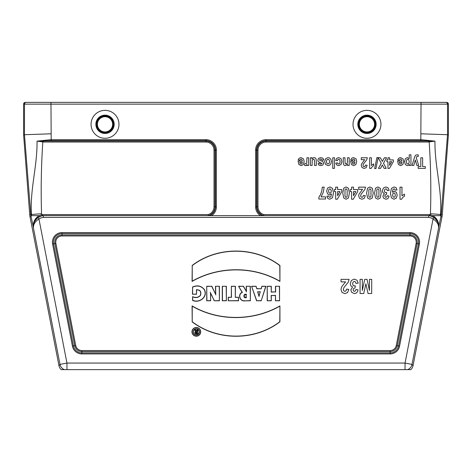 <?xml version="1.0" encoding="UTF-8"?>
<svg xmlns="http://www.w3.org/2000/svg" width="472" height="472" viewBox="0 0 472 472"><rect width="100%" height="100%" fill="white"/><g stroke="black" fill="none" stroke-linecap="round" stroke-linejoin="round"><path stroke-width="0.71" d="M66.953 369.635L66.953 363.056L60.003 364.408A7.08 7.08 39.5 0 0 64.34 369.635L410.776 369.635A7.08 7.08 50.5 0 0 413.041 365.676L442.01 216.648A17.7 17.7 0 0 0 442.282 214.624L448.4 134.756L447.527 134.721L441.202 214.542A16.614 16.614 0 0 1 441.078 215.645L438.553 227.705A1.77 1.752 -176 0 1 438.529 227.917L438.553 227.067C438.529 224.023 436.694 221.338 433.042 219.02L434.069 217.58C437.302 220.212 438.818 223.297 438.618 226.837L438.618 226.802A10.726 10.726 0 0 0 434.382 217.716M64.34 369.635L61.224 369.635A7.08 7.08 -50.5 0 1 58.959 365.676L29.99 216.648A17.7 17.7 0 0 1 29.718 214.624L23.6 134.756L23.6 104.135A1.77 1.77 0 0 1 25.37 102.365L50.722 102.365M438.541 228.094L411.997 364.408A7.08 7.08 140.5 0 1 407.661 369.635M260.45 215.645A10.496 10.496 0 0 1 255.594 206.795L255.594 150.155A10.496 10.496 0 0 1 266.09 139.659L420.817 139.659L421.018 104.135L50.982 104.135L51.182 139.659L205.91 139.659A10.496 10.496 0 0 1 216.406 150.155L216.406 206.795A10.496 10.496 0 0 1 211.55 215.645M366.98 138.278A13.965 13.965 0 0 0 379.069 117.333A13.965 13.965 0 0 0 354.891 117.333A13.965 13.965 0 0 0 366.98 138.278M105.02 138.278A13.965 13.965 0 0 1 92.931 117.333A13.965 13.965 0 0 1 117.109 117.333A13.965 13.965 0 0 1 105.02 138.278M434.364 217.698L430.069 215.781A10.708 10.708 0 0 0 429.266 215.645L428.718 215.645L429.266 215.645L429.331 214.583L429.266 215.645M33.164 226.654C33.152 222.601 34.556 219.344 37.388 216.884L39.117 215.645L41.719 214.736A11.77 11.77 0 0 1 42.669 214.583L42.734 215.645L428.718 215.645L428.641 217.415L43.359 217.415A8.88 8.88 0 0 0 38.958 219.02C35.317 221.327 33.483 224.011 33.447 227.067L33.471 227.917A1.77 1.752 176 0 1 33.447 227.705L30.922 215.645A16.614 16.614 0 0 1 30.798 214.542L24.473 134.721L23.6 134.756M441.078 215.645L432.883 215.645L434.612 216.884C437.444 219.35 438.848 222.607 438.836 226.654M39.117 215.645L30.922 215.645M192.458 287.041C197.337 284.882 201.343 285.761 204.476 289.69C208.069 297.047 199.302 303.52 192.594 300.446L192.594 296.681C195.762 297.985 198.358 297.531 200.382 295.313C201.385 291.714 200.104 289.897 196.541 289.861L196.541 294.233L192.458 294.233L192.617 287.141C197.42 285.076 201.326 285.943 204.335 289.749C207.822 296.917 199.408 303.278 192.753 300.328L192.594 300.446M215.486 286.274L219.421 286.274L219.421 300.776L214.247 300.776L210.53 293.023L210.671 300.776L206.724 300.776L206.724 286.274L211.857 286.274L215.586 294.203L215.486 286.274L219.421 286.274M222.288 286.274L226.365 286.274L226.365 300.776L222.288 300.776L222.288 286.274L226.365 286.274M235.445 297.248L238.549 297.248L238.549 300.776L228.242 300.776L228.242 297.248L231.351 297.248L231.351 286.274L235.445 286.274L235.292 297.401L238.549 297.248M246.26 286.274L250.355 286.274L250.355 300.776L244.62 300.865C239.811 301.655 237.499 294.144 242.148 292.345L238.543 286.274L243.505 286.274L246.26 291.324L246.26 286.274L250.355 286.274M275.465 286.274L279.554 286.274L279.554 300.776L275.465 300.776L275.465 295.531L271.294 295.531L271.294 300.776L267.199 300.776L267.199 286.274L271.294 286.274L271.294 291.932L275.465 291.932L275.465 286.274L279.554 286.274M192.08 265.524C217.149 246.201 254.856 246.29 279.937 265.524L279.925 281.418C253.47 265.931 218.554 266.19 192.08 281.418L192.234 265.6C217.22 246.39 254.78 246.472 279.784 265.6L279.937 265.524M192.069 321.798C217.149 341.032 254.856 341.12 279.925 321.798L279.925 305.903C253.452 321.131 218.536 321.391 192.08 305.903L192.222 321.721C217.226 340.849 254.786 340.931 279.772 321.721L279.925 321.798M196.328 327.474A4.366 4.366 0 0 0 192.547 334.023A4.366 4.366 0 0 0 200.11 334.023A4.366 4.366 0 0 0 196.328 327.474M261.146 288.622L261.872 286.274L265.925 286.274L261.193 300.776L256.573 300.776L251.6 286.274L256.066 286.274L256.809 288.622L261.264 288.775L261.872 286.274M50.982 133.794L24.473 134.721L24.473 104.135L50.982 104.135L50.982 102.365L445.757 102.365A1.77 1.77 90 0 1 447.527 104.135L447.527 134.721L421.018 133.794M446.63 102.365A1.77 1.77 180 0 1 448.4 104.135L448.4 134.756M31.577 215.645A15.965 15.965 0 0 1 31.447 214.494C29.813 189.974 37.406 165.932 37.034 141.128L51.182 139.659L51.182 140.656L43.902 141.051L43.902 142.048L37.034 141.128L43.902 141.051L205.91 141.051L205.91 140.656L51.182 140.656M263.447 215.645L263.7 215.58A9.104 9.104 0 0 1 256.986 206.795L256.986 150.155A9.104 9.104 0 0 1 266.09 141.051L428.098 141.051L420.817 140.656L420.817 139.659L434.966 141.128C434.594 165.932 442.187 189.974 440.553 214.494A15.965 15.965 0 0 1 440.423 215.645M33.459 227.362L33.382 226.802A10.726 10.726 0 0 1 37.618 217.716M438.553 227.067L438.541 227.362M208.299 215.58L208.158 214.583A8.107 8.107 0 0 0 214.017 206.795L214.017 150.155A8.107 8.107 0 0 0 205.91 142.048L205.91 141.051A9.104 9.104 0 0 1 215.014 150.155L215.014 206.795A9.104 9.104 0 0 1 208.299 215.58L208.553 215.645M428.098 142.048L428.098 141.051L434.966 141.128L428.098 142.048L266.09 142.048A8.107 8.107 0 0 0 257.983 150.155L257.983 206.795A8.107 8.107 0 0 0 263.842 214.583L429.331 214.583A11.77 11.77 0 0 1 430.281 214.736L432.883 215.645M279.772 321.721L279.925 305.903M279.772 306.18C253.334 321.243 218.654 321.503 192.234 306.18L192.08 305.903M192.234 306.18L192.222 321.721M279.784 265.6L279.925 281.418M279.772 281.141C253.352 265.819 218.672 266.078 192.234 281.141L192.08 281.418M192.234 281.141L192.234 265.6M196.328 327.627A4.213 4.213 0 0 0 192.682 333.946A4.213 4.213 0 0 0 199.98 333.946A4.213 4.213 0 0 0 196.328 327.627M196.34 328.718A3.162 3.162 0 0 0 193.597 333.462A3.162 3.162 0 0 0 199.078 333.462A3.162 3.162 0 0 0 196.34 328.718M196.34 328.872A3.009 3.009 0 0 0 193.732 333.385A3.009 3.009 0 0 0 198.942 333.385A3.009 3.009 0 0 0 196.34 328.872M279.4 286.427L279.554 300.776M279.4 300.623L275.465 300.776M275.618 300.623L275.465 295.531M275.618 295.378L271.294 295.531M271.135 295.378L271.294 300.776M271.135 300.623L267.199 300.776M267.353 300.623L267.199 286.274M267.353 286.427L271.294 286.274M271.135 286.427L271.294 291.932M271.135 292.091L275.465 291.932M275.618 292.091L275.618 286.427M259.022 295.914L260.178 291.855L257.824 291.855L259.022 296.469L260.178 291.855M260.379 291.702L257.824 291.855M261.984 286.427L265.925 286.274M265.712 286.427L261.193 300.776M261.081 300.623L256.573 300.776M256.685 300.623L251.6 286.274M251.818 286.427L256.066 286.274M255.948 286.427L256.809 288.622M256.691 288.775L261.264 288.775M257.618 291.702L259.022 296.469M246.26 297.466L246.26 294.487C243.245 295.513 243.245 296.505 246.26 297.466L246.26 294.487M250.195 286.427L250.355 300.776M250.195 300.623L244.62 300.865M244.608 300.711C239.859 301.508 237.723 293.962 242.378 292.433L242.148 292.345M242.378 292.433L238.543 286.274M238.814 286.427L243.505 286.274M243.41 286.427L246.26 291.324M246.413 291.932L246.413 286.427M246.413 294.351C243.062 293.2 243.056 298.817 246.413 297.614M238.389 297.401L238.549 300.776M238.389 300.623L228.242 300.776M228.395 300.623L228.242 297.248M228.395 297.401L231.351 297.248M231.504 297.401L231.351 286.274M231.504 286.427L235.445 286.274M235.292 286.427L235.292 297.401M226.212 286.427L226.365 300.776M226.212 300.623L222.288 300.776M222.442 300.623L222.442 286.427M219.268 286.427L219.421 300.776M219.268 300.623L214.247 300.776M214.347 300.623L212.146 296.457M212.282 296.387L210.53 293.023M210.335 292.239L210.671 295.684M210.518 295.684L210.671 300.776M210.518 300.623L206.724 300.776M206.878 300.623L206.724 286.274M206.878 286.427L211.857 286.274M211.757 286.427L215.586 294.203M215.745 294.917L215.645 286.427M192.753 300.328L192.594 296.681M192.753 296.894C195.874 298.162 198.464 297.655 200.523 295.378C201.55 291.578 200.169 289.702 196.387 289.737L196.541 289.861M196.387 289.737L196.541 294.233M196.387 294.08L192.458 294.233M192.617 294.08L192.617 287.141M196.859 329.857L197.939 329.857L197.939 333.905L196.075 333.905A1.268 1.268 0 0 1 195.721 331.421L194.47 329.857L195.679 329.857L196.859 331.226L196.859 329.857L197.939 329.857M196.859 332.217L196.859 333.067L196.417 333.067A0.425 0.425 0 0 1 195.992 332.642A0.425 0.425 0 0 1 196.417 332.217L197.019 332.058L196.859 333.067M197.019 333.22L196.417 333.22A0.578 0.578 0 0 1 195.839 332.642A0.578 0.578 0 0 1 196.417 332.058L197.019 332.058M197.786 330.011L197.939 333.905M197.786 333.751L196.075 333.751A1.115 1.115 0 0 1 194.965 332.671A1.115 1.115 0 0 1 196.01 331.527L195.721 331.421M196.01 331.527L194.47 329.857M194.794 330.011L195.679 329.857M195.609 330.011L196.859 331.226M197.019 331.639L197.019 330.011M42.734 215.645A10.708 10.708 0 0 0 41.931 215.781L37.636 217.698M33.282 227.227L33.382 226.837C33.188 223.291 34.704 220.206 37.931 217.58L38.958 219.02L66.953 363.056L405.047 363.056L433.042 219.02A8.88 8.88 0 0 0 428.641 217.415L428.712 215.645A10.649 10.649 0 0 1 434.069 217.58M37.931 217.58A10.649 10.649 0 0 1 43.288 215.645L43.359 217.415M34.22 222.082L36.368 218.819L37.601 217.728L34.367 221.751M437.632 221.751L434.399 217.728L437.632 221.751M33.406 227.162L33.447 227.705M35.134 219.45L34.196 221.22M437.798 221.197L436.865 219.45M58.959 365.676L60.003 364.408L33.459 228.094M37.388 216.884L37.601 217.728M38.94 215.816L39.135 216.766M434.399 217.728L434.612 216.884M432.865 216.766L433.06 215.816M263.7 215.58L263.842 214.583M366.98 131.924A7.611 7.611 0 0 0 373.57 120.507A7.611 7.611 0 0 0 360.39 120.507A7.611 7.611 0 0 0 366.98 131.924M366.98 132.632A8.319 8.319 0 0 0 374.184 120.153A8.319 8.319 0 0 0 359.776 120.153A8.319 8.319 0 0 0 366.98 132.632M105.02 131.924A7.611 7.611 0 0 1 98.43 120.507A7.611 7.611 0 0 1 111.61 120.507A7.611 7.611 0 0 1 105.02 131.924M105.02 132.632A8.319 8.319 0 0 1 97.816 120.153A8.319 8.319 0 0 1 112.224 120.153A8.319 8.319 0 0 1 105.02 132.632M298.05 161.029L302.387 161.029L301.968 159.619L300.971 159.111L300.286 159.377L299.868 160.214L298.145 159.872L299.195 158.179L300.988 157.595L303.514 158.905L304.163 161.554L303.313 164.551L301.16 165.637L298.859 164.498L298.05 161.029M302.357 162.274L299.767 162.274L300.157 163.613L301.059 164.073L301.991 163.589L302.357 162.274M304.399 165.247L304.936 163.471L306.363 163.572L306.765 162.722L306.906 157.766L308.635 157.766L308.635 165.46L307.03 165.46L307.03 164.362L306.287 165.389L305.543 165.637L304.399 165.247M310.358 165.46L310.358 157.766L311.962 157.766L311.962 158.917L312.901 157.949L314.134 157.595L315.314 157.931L316.069 158.887L316.305 160.592L316.305 165.46L314.576 165.46L314.476 159.937L313.491 159.141L312.216 160.138L312.086 165.46L310.358 165.46M323.892 159.961L322.152 160.273L321.703 159.371L320.753 159.064L319.745 159.353L319.638 160.279L322.872 161.542L323.65 163.271L322.978 164.952L320.895 165.637L318.901 165.117L318.004 163.595L319.632 163.241L320.034 163.931L320.866 164.167L322.04 163.53L318.323 161.684L317.78 160.173L318.535 158.35L320.753 157.595L322.872 158.232L323.892 159.961M318.836 199.019L318.836 197.343L320.529 194.588L321.833 190.765L322.276 187.148L324.17 187.148L323.291 192.24L321.084 196.877L325.544 196.877L325.544 199.019L318.836 199.019M326.848 196.24L328.748 195.992L329.108 197.007L329.869 197.337L330.919 196.682L331.462 193.945L329.639 194.965L327.533 193.862L326.659 191.024L327.58 188.057L329.946 186.941L332.494 188.357L333.492 193.001L332.453 197.768L329.751 199.231L327.822 198.464L326.848 196.24M332.76 168.386L332.76 157.766L334.489 157.766L334.489 168.386L332.76 168.386M334.424 191.597L334.424 189.573L335.698 189.573L335.698 187.148L337.598 187.148L337.598 189.573L341.781 189.573L341.781 191.591L337.344 199.231L335.698 199.231L335.698 191.597L334.424 191.597M335.798 163.182L337.504 162.822L337.893 163.725L338.684 164.032L339.716 163.507L340.106 161.754L339.71 159.819L338.66 159.253L337.852 159.583L337.409 160.716L335.716 160.374L336.725 158.297L338.743 157.595L341.032 158.657L341.881 161.607L341.026 164.569L338.713 165.637L336.813 165.029L335.798 163.182M337.598 191.597L337.598 195.709L339.946 191.597L337.598 191.597M341.026 281.884L341.026 279.365L349.115 279.365L348.324 282.073L343.817 287.784L343.339 289.448L343.752 290.846L344.902 291.336L346.047 290.817L346.542 289.118L348.843 289.389L347.551 292.611L344.843 293.584L342.041 292.451L341.026 289.643L341.315 287.82L342.241 286.014L345.604 281.884L341.026 281.884M343.256 162.545L343.256 157.766L344.985 157.766L345.097 163.3L346.059 164.073L347.357 163.017L347.486 157.766L349.215 157.766L349.215 165.46L347.61 165.46L347.61 164.333L345.457 165.637L344.407 165.389L343.693 164.769L343.256 162.545M350.324 191.597L350.324 189.573L351.593 189.573L351.593 187.148L353.493 187.148L353.493 189.573L357.682 189.573L357.682 191.591L353.239 199.231L351.593 199.231L351.593 191.597L350.324 191.597M358.248 283.123L356.018 283.442L355.44 281.902L354.307 281.377L353.103 282.014L352.613 283.731L353.086 285.353L354.224 285.955L355.286 285.749L355.032 287.961L353.599 288.439L353.109 289.784L353.469 290.929L354.431 291.354L355.44 290.87L355.953 289.46L358.077 289.885L357.404 291.932L356.159 293.147L354.366 293.584L351.64 292.31L350.79 289.95L352.525 286.976L350.873 285.808L350.253 283.613L351.41 280.439L354.289 279.123L357.003 280.232L358.248 283.123M350.613 161.029L354.95 161.029L354.531 159.619L353.534 159.111L352.849 159.377L352.431 160.214L350.708 159.872L351.758 158.179L353.552 157.595L356.077 158.905L356.726 161.554L355.876 164.551L353.723 165.637L351.422 164.498L350.613 161.029M354.92 162.274L352.33 162.274L352.72 163.613L353.622 164.073L354.555 163.589L354.92 162.274M353.493 191.597L353.493 195.709L355.841 191.597L353.493 191.597M358.661 189.29L358.661 187.148L365.534 187.148L364.868 189.449L361.033 194.305L360.632 195.721L360.986 196.907L361.959 197.32L362.933 196.883L363.351 195.438L365.304 195.673L364.213 198.405L361.906 199.231L359.528 198.275L358.661 195.886L358.909 194.334L362.555 189.29L358.661 189.29M360.071 293.525L360.071 279.365L362.331 279.365L362.331 290.51L364.72 279.365L367.063 279.365L369.44 290.51L369.44 279.365L371.694 279.365L371.694 293.525L368.06 293.525L365.877 283.867L363.717 293.525L360.071 293.525M361.257 159.654L361.257 157.766L367.328 157.766L366.732 159.796L363.351 164.085L362.998 165.33L363.31 166.374L364.166 166.74L365.027 166.356L365.399 165.082L367.122 165.288L366.154 167.696L364.124 168.427L362.024 167.584L361.257 165.471L361.481 164.108L364.697 159.654L361.257 159.654M369.688 168.427L369.688 157.766L371.423 157.766L371.423 165.436L373.653 163.896L373.653 165.743L372.184 166.734L371.092 168.427L369.688 168.427M378.172 157.766L380.373 157.766L382.373 161.442L384.379 157.766L386.568 157.766L383.482 163.306L386.279 168.386L384.149 168.386L382.338 164.976L380.562 168.386L378.45 168.386L381.258 163.229L378.172 157.766M389.199 190.34L387.3 190.611L386.816 189.307L385.854 188.859L384.827 189.396L384.414 190.859L384.81 192.24L385.783 192.747L386.68 192.576L386.462 194.452L385.252 194.859L384.833 196.004L385.14 196.977L385.954 197.337L386.816 196.924L387.246 195.727L389.058 196.092L388.486 197.833L387.423 198.859L385.901 199.231L383.583 198.151L382.863 196.145L384.338 193.614L382.934 192.623L382.403 190.759L383.388 188.057L385.836 186.941L388.137 187.885L389.199 190.34M386.857 161.69L386.857 159.902L387.972 159.902L387.972 157.766L389.654 157.766L389.654 159.902L393.347 159.902L393.347 161.684L389.429 168.427L387.972 168.427L387.972 161.69L386.857 161.69M389.654 161.69L389.654 165.324L391.725 161.69L389.654 161.69M397.035 189.933L395.141 190.181L394.775 189.166L394.002 188.841L392.969 189.496L392.421 192.222L394.273 191.213L396.356 192.31L397.235 195.16L396.309 198.11L393.949 199.231L391.4 197.815L390.403 193.16L391.441 188.393L394.149 186.936L396.085 187.685L397.035 189.933M397.589 161.029L401.926 161.029L401.501 159.619L400.504 159.111L399.819 159.377L399.406 160.214L397.678 159.872L398.728 158.179L400.522 157.595L403.053 158.905L403.696 161.554L402.846 164.551L400.698 165.637L398.397 164.498L397.589 161.029M401.89 162.274L399.306 162.274L399.69 163.613L400.592 164.073L401.53 163.589L401.89 162.274M400.008 199.231L400.008 187.148L401.973 187.148L401.973 195.845L404.504 194.092L404.504 196.187L402.834 197.308L401.601 199.231L400.008 199.231M409.212 158.716L409.212 154.84L410.941 154.84L410.941 165.46L409.33 165.46L409.33 164.333L408.481 165.271L407.295 165.637L405.359 164.58L404.563 161.654L405.365 158.657L407.306 157.595L409.212 158.716M413.796 165.46L412.003 165.46L414.723 156.716L415.631 155.111L418.157 154.769L418.31 156.362L416.682 156.68L416.239 157.742L418.729 165.46L416.882 165.46L415.319 159.996L413.796 165.46M418.139 168.386L418.139 166.592L420.806 166.592L420.806 157.766L422.635 157.766L422.635 166.592L425.313 166.592L425.313 168.386L418.139 168.386M378.172 157.583L375.936 168.569L374.638 168.569L376.898 157.583L378.172 157.583M324.636 161.636L325.591 158.739L328.005 157.595L329.721 158.073L330.961 159.471L331.385 161.719L330.961 163.684L329.757 165.135L328.016 165.637L325.586 164.498L324.636 161.636M326.872 159.86L326.412 161.625L326.872 163.365L328.011 163.973L329.149 163.365L329.609 161.613L329.149 159.86L328.011 159.253L326.872 159.86M328.943 189.355L328.577 191.001L328.972 192.718L329.946 193.26L330.901 192.741L331.291 191.201L330.854 189.467L329.851 188.859L328.943 189.355M342.749 193.083L343.758 188.175L346.07 186.941L348.483 188.293L349.398 193.107L348.389 198.004L346.07 199.231L343.752 197.986L342.749 193.083M345.002 190.08L344.985 195.992L345.445 197.054L346.07 197.32L346.708 197.054L347.138 196.098L347.162 190.169L346.708 189.119L346.07 188.859L345.439 189.124L345.002 190.08M366.596 193.083L367.599 188.175L369.918 186.941L372.325 188.293L373.24 193.107L372.237 198.004L369.918 199.231L367.594 197.986L366.596 193.083M368.85 190.08L368.827 195.992L369.287 197.054L369.918 197.32L370.555 197.054L370.986 196.098L371.01 190.169L370.549 189.119L369.918 188.859L369.287 189.124L368.85 190.08M374.544 193.083L375.553 188.175L377.865 186.941L380.273 188.293L381.193 193.107L380.184 198.004L377.865 199.231L375.541 197.986L374.544 193.083M376.798 190.08L376.78 195.992L377.234 197.054L377.865 197.32L378.503 197.054L378.933 196.098L378.957 190.169L378.503 189.119L377.865 188.859L377.234 189.124L376.798 190.08M392.987 193.431L392.598 194.971L393.034 196.706L394.043 197.32L394.946 196.818L395.306 195.16L394.916 193.449L393.937 192.9L392.987 193.431M406.728 159.778L406.327 161.642L406.74 163.436L407.761 164.026L408.817 163.448L409.23 161.743L408.793 159.831L407.731 159.212L406.728 159.778M405.047 369.635L405.047 363.056L411.997 364.408L413.041 365.676M72.434 346.153L52.587 244.024A9.593 9.593 0 0 1 62.003 232.602L409.997 232.602A9.593 9.593 0 0 1 419.413 244.024L399.566 346.153A9.593 9.593 0 0 1 390.143 353.917L81.857 353.917A9.593 9.593 0 0 1 72.434 346.153L73.42 345.964A8.596 8.596 0 0 0 81.857 352.92L390.143 352.92A8.596 8.596 0 0 0 398.58 345.964L418.434 243.835A8.596 8.596 0 0 0 409.997 233.599L62.003 233.599A8.596 8.596 0 0 0 53.566 243.835L73.42 345.964L74.753 345.705L54.899 243.576L52.587 244.024M42.869 141.093L42.804 142.013C41.229 165.926 40.81 189.832 41.548 213.716A5.835 5.835 0 0 0 41.719 214.736L41.931 215.781M42.669 214.583L208.158 214.583M205.91 142.048L43.902 142.048M81.857 350.56L390.143 350.56A6.236 6.236 0 0 0 396.268 345.516L416.121 243.387A6.236 6.236 0 0 0 409.997 235.959L62.003 235.959A6.236 6.236 0 0 0 55.879 243.387L75.732 345.516A6.236 6.236 0 0 0 81.857 350.56L81.857 353.917M41.548 213.716L29.718 214.624M31.087 216.436L29.99 216.648M440.913 216.436L442.01 216.648M430.069 215.781L430.281 214.736A5.835 5.835 0 0 0 430.452 213.716L442.282 214.624M448.4 104.135L421.018 104.135L421.018 102.365M26.243 102.365A1.77 1.77 90 0 0 24.473 104.135L23.6 104.135M55.879 243.387L54.899 243.576A7.233 7.233 0 0 1 62.003 234.962L409.997 234.962A7.233 7.233 0 0 1 417.101 243.576L419.413 244.024M416.121 243.387L417.101 243.576L397.247 345.705L399.566 346.153M396.268 345.516L397.247 345.705A7.233 7.233 0 0 1 390.143 351.557L390.143 353.917M390.143 350.56L390.143 351.557L81.857 351.557A7.233 7.233 0 0 1 74.753 345.705L75.732 345.516M62.003 235.959L62.003 232.602M409.997 235.959L409.997 232.602M214.017 150.155L215.409 150.155A9.499 9.499 0 0 0 205.91 140.656L205.91 139.659M214.017 206.795L215.409 206.795L215.409 150.155L216.406 150.155M209.356 215.645A9.499 9.499 0 0 0 215.409 206.795L216.406 206.795M257.983 206.795L256.591 206.795A9.499 9.499 0 0 0 262.644 215.645M257.983 150.155L256.591 150.155L256.591 206.795L255.594 206.795M266.09 142.048L266.09 140.656A9.499 9.499 0 0 0 256.591 150.155L255.594 150.155M420.817 140.656L266.09 140.656L266.09 139.659M430.452 213.716C431.19 189.832 430.771 165.926 429.195 142.013L429.131 141.093M366.98 132.951A8.638 8.638 0 0 0 374.461 119.994A8.638 8.638 0 0 0 359.499 119.994A8.638 8.638 0 0 0 366.98 132.951M366.98 133.47A9.157 9.157 0 0 0 374.91 119.735A9.157 9.157 0 0 0 359.05 119.735A9.157 9.157 0 0 0 366.98 133.47M105.02 132.951A8.638 8.638 0 0 1 97.539 119.994A8.638 8.638 0 0 1 112.501 119.994A8.638 8.638 0 0 1 105.02 132.951M105.02 133.47A9.157 9.157 0 0 1 97.09 119.735A9.157 9.157 0 0 1 112.95 119.735A9.157 9.157 0 0 1 105.02 133.47M36.362 218.825L34.562 221.35L36.362 218.825M435.638 218.825L437.438 221.35L435.638 218.825"/></g></svg>
